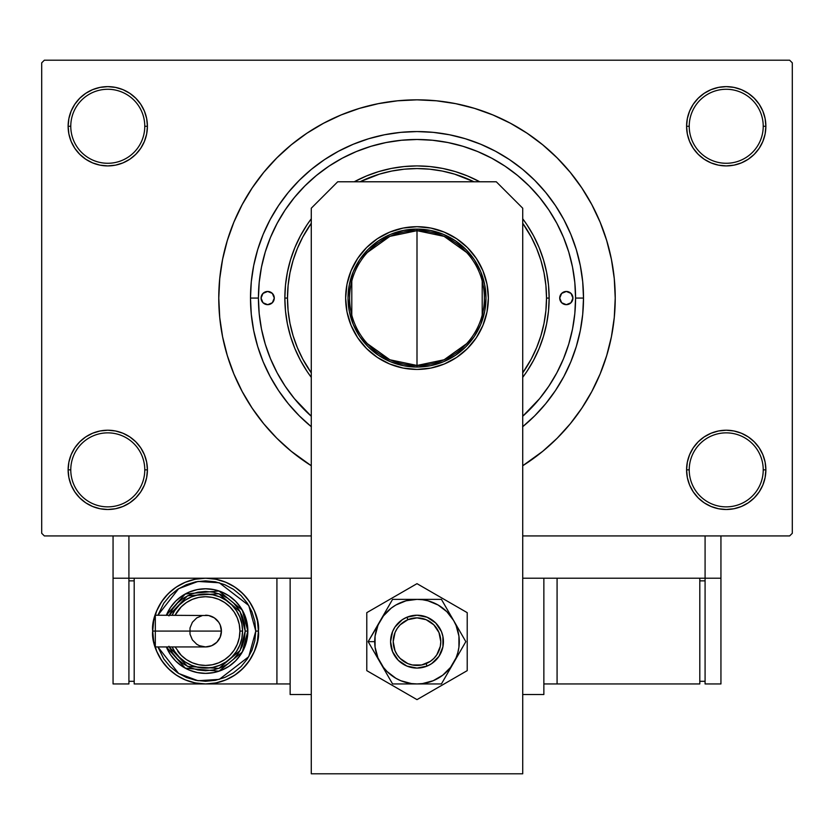 <?xml version="1.0" encoding="UTF-8"?>
<svg xmlns="http://www.w3.org/2000/svg" width="834" height="834" viewBox="0 0 834 834"><rect width="100%" height="100%" fill="white"/><g stroke="black" fill="none" stroke-linecap="round" stroke-linejoin="round"><path stroke-width="1.25" d="M765.112 477.59L765.873 469.855A39.646 39.646 0 0 1 726.226 509.501A39.646 39.646 0 0 1 686.58 469.855L689.228 469.855A36.998 36.998 0 0 0 726.226 506.863A36.998 36.998 0 0 0 763.225 469.855A36.998 36.998 0 0 0 726.226 432.856A36.998 36.998 0 0 0 689.228 469.855L686.58 469.855A39.646 39.646 0 0 1 726.226 430.219A39.646 39.646 0 0 1 765.873 469.855L763.225 469.855A36.998 36.998 0 0 1 726.226 506.863A36.998 36.998 0 0 1 689.228 469.855A36.998 36.998 0 0 1 726.226 432.856A36.998 36.998 0 0 1 763.225 469.855L765.873 469.855L765.112 462.13L762.849 454.686L759.19 447.837L754.259 441.822L748.254 436.891L741.395 433.232L733.962 430.98L726.226 430.219L718.491 430.98L711.058 433.232L704.198 436.891L698.194 441.822L693.262 447.837L689.603 454.686L687.341 462.13L686.58 469.855L687.341 477.59L689.603 485.034L693.262 491.883L698.194 497.888L704.198 502.819L711.058 506.488L718.491 508.74L726.226 509.501L733.962 508.74L741.395 506.488L748.254 502.819L754.259 497.888L759.19 491.883L762.849 485.034L765.112 477.59L765.873 469.855L765.112 462.13M68.888 462.13L68.127 469.855L70.775 469.855A36.998 36.998 0 0 0 107.774 506.863A36.998 36.998 0 0 0 144.772 469.855A36.998 36.998 0 0 0 107.774 432.856A36.998 36.998 0 0 0 70.775 469.855L68.127 469.855A39.646 39.646 0 0 1 107.774 430.219A39.646 39.646 0 0 1 147.42 469.855L144.772 469.855A36.998 36.998 0 0 1 107.774 506.863A36.998 36.998 0 0 1 70.775 469.855A36.998 36.998 0 0 1 107.774 432.856A36.998 36.998 0 0 1 144.772 469.855L147.42 469.855L146.659 462.13L144.397 454.686L140.738 447.837L135.806 441.822L129.802 436.891L122.942 433.232L115.509 430.98L107.774 430.219L100.038 430.98L92.605 433.232L85.746 436.891L79.741 441.822L74.81 447.837L71.151 454.686L68.888 462.13L68.127 469.855L68.888 477.59L71.151 485.034L74.81 491.883L79.741 497.888L85.746 502.819L92.605 506.488L100.038 508.74L107.774 509.501L115.509 508.74L122.942 506.488L129.802 502.819L135.806 497.888L140.738 491.883L144.397 485.034L146.659 477.59L147.42 469.855A39.646 39.646 0 0 1 107.774 509.501A39.646 39.646 0 0 1 68.127 469.855L68.888 477.59L71.151 485.034L74.81 491.883M68.888 118.543L68.127 126.278L70.775 126.278A36.998 36.998 0 0 0 107.774 163.276A36.998 36.998 0 0 0 144.772 126.278A36.998 36.998 0 0 0 107.774 89.269A36.998 36.998 0 0 0 70.775 126.278L68.127 126.278A39.646 39.646 0 0 1 107.774 86.632A39.646 39.646 0 0 1 147.42 126.278L144.772 126.278A36.998 36.998 0 0 1 107.774 163.276A36.998 36.998 0 0 1 70.775 126.278A36.998 36.998 0 0 1 107.774 89.269A36.998 36.998 0 0 1 144.772 126.278L147.42 126.278L146.659 118.543L144.397 111.099L140.738 104.25L135.806 98.245L129.802 93.314L122.942 89.645L115.509 87.393L107.774 86.632L100.038 87.393L92.605 89.645L85.746 93.314L79.741 98.245L74.81 104.25L71.151 111.099L68.888 118.543L68.127 126.278L68.888 134.013L71.151 141.446L74.81 148.296L79.741 154.311L85.746 159.242L92.605 162.901L100.038 165.153L107.774 165.914L115.509 165.153L122.942 162.901L129.802 159.242L135.806 154.311L140.738 148.296L144.397 141.446L146.659 134.013L147.42 126.278A39.646 39.646 0 0 1 107.774 165.914A39.646 39.646 0 0 1 68.127 126.278L68.888 134.013M765.112 134.013L765.873 126.278A39.646 39.646 0 0 1 726.226 165.914A39.646 39.646 0 0 1 686.58 126.278L689.228 126.278A36.998 36.998 0 0 0 726.226 163.276A36.998 36.998 0 0 0 763.225 126.278A36.998 36.998 0 0 0 726.226 89.269A36.998 36.998 0 0 0 689.228 126.278L686.58 126.278A39.646 39.646 0 0 1 726.226 86.632A39.646 39.646 0 0 1 765.873 126.278L763.225 126.278A36.998 36.998 0 0 1 726.226 163.276A36.998 36.998 0 0 1 689.228 126.278A36.998 36.998 0 0 1 726.226 89.269A36.998 36.998 0 0 1 763.225 126.278L765.873 126.278L765.112 118.543L762.849 111.099L759.19 104.25L754.259 98.245L748.254 93.314L741.395 89.645L733.962 87.393L726.226 86.632L718.491 87.393L711.058 89.645L704.198 93.314L698.194 98.245L693.262 104.25L689.603 111.099L687.341 118.543L686.58 126.278L687.341 134.013L689.603 141.446L693.262 148.296L698.194 154.311L704.198 159.242L711.058 162.901L718.491 165.153L726.226 165.914L733.962 165.153L741.395 162.901L748.254 159.242L754.259 154.311L759.19 148.296L762.849 141.446L765.112 134.013L765.873 126.278L765.112 118.543L762.849 111.099L759.19 104.25M311.374 426.779L299.26 415.801L288.293 403.698L278.556 390.573L270.153 376.561L263.169 361.789L257.664 346.402L253.692 330.545L251.295 314.387L250.492 298.072L258.425 298.072A158.575 158.575 0 0 1 417 139.487A158.575 158.575 0 0 1 575.575 298.072L583.508 298.072L575.575 298.072A158.575 158.575 0 0 1 522.72 416.26L539.577 398.662L548.855 386.163L556.851 372.819L563.503 358.756L568.746 344.098L572.531 329.003L574.814 313.615L575.575 298.072L574.814 282.528L572.531 267.13L568.746 252.035L563.503 237.377L556.851 223.314L548.855 209.97L539.577 197.47L529.131 185.94L517.601 175.484L505.102 166.216L491.758 158.21L477.684 151.559L463.037 146.315L447.941 142.541L432.544 140.258L417 139.487L401.456 140.258L386.059 142.541L370.963 146.315L356.316 151.559L342.242 158.21L328.898 166.216L316.399 175.484L304.869 185.94L294.423 197.47L285.145 209.97L277.149 223.314L270.497 237.377L265.254 252.035L261.469 267.13L259.186 282.528L258.425 298.072L250.492 298.072A166.508 166.508 0 0 1 417 131.564A166.508 166.508 0 0 1 583.508 298.072L582.705 314.387L580.308 330.545L576.336 346.402L570.831 361.789L563.847 376.561L555.444 390.573L545.707 403.698L534.74 415.801L522.626 426.779M571.436 262.053L572.551 267.214M568.048 249.773L569.122 253.286M570.227 423.818L581.819 408.191L591.817 391.511L600.136 373.924L606.683 355.607L611.416 336.738L614.272 317.493L615.221 298.072L614.272 278.639L611.416 259.395L606.683 240.526L600.136 222.209L591.817 204.622L581.819 187.942L570.227 172.315L557.164 157.907L542.746 144.835L527.13 133.252L510.439 123.255L492.852 114.936L474.536 108.378L455.666 103.656L436.432 100.799L417 99.84L397.568 100.799L378.334 103.656L359.464 108.378L341.148 114.936L323.561 123.255L306.87 133.252L291.254 144.835L276.836 157.907L263.773 172.315L252.181 187.942L242.183 204.622L233.864 222.209L227.317 240.526L222.584 259.395L219.728 278.639L218.779 298.072L219.728 317.493L222.584 336.738L227.317 355.607L233.864 373.924L242.183 391.511L252.181 408.191L263.773 423.818L276.836 438.236L291.254 451.298L311.28 465.747A198.221 198.221 0 0 1 417 99.84A198.221 198.221 0 0 1 522.72 465.747L542.746 451.298L557.164 438.236L570.227 423.818L581.819 408.191L588.668 397.182M789.652 535.928L522.72 535.928L705.084 535.928L705.084 578.223L522.72 578.223L543.862 578.223L543.862 694.514L522.72 694.514L543.862 694.514L543.862 578.223L522.72 578.223L705.084 578.223L705.084 535.928L522.72 535.928L789.652 535.928L792.3 533.291L792.3 62.842L792.3 533.291L789.652 535.928M311.28 535.928L44.348 535.928L41.7 533.291L41.7 62.842L44.348 60.204L789.652 60.204L44.348 60.204L41.7 62.842L41.7 533.291L44.348 535.928L311.28 535.928M306.745 370.911L305.64 369.222M298.197 355.941L296.362 352M290.441 336.102L290.107 334.966M286.583 319.401L285.947 315.075M307.12 371.484L300.459 360.361L294.913 348.633L290.545 336.425L287.396 323.853L285.489 311.019L284.853 298.072A132.147 132.147 0 0 0 311.28 377.354A132.147 132.147 0 0 1 284.853 298.072L287.49 298.072A129.51 129.51 0 0 1 311.28 223.262L302.784 237.023L297.352 248.511L293.068 260.469L289.982 272.801L288.116 285.374L287.49 298.072L288.116 310.759L289.982 323.331L293.068 335.664L297.352 347.622L302.784 359.11L311.28 372.871A129.51 129.51 0 0 1 287.49 298.072L284.853 298.072L285.416 285.895M285.843 281.934L287.104 273.792M288.043 269.194L289.158 264.597M289.169 264.587L289.909 261.845M291.337 257.164L292.473 253.828M292.484 253.797L293.839 250.169M295.695 245.644L296.675 243.434M296.706 243.361L298.958 238.66M301.064 234.646L305.536 227.077M307.412 224.21L311.28 218.779A132.147 132.147 0 0 0 284.853 298.072L285.489 285.113L287.396 272.291L290.545 259.708L294.913 247.5L300.459 235.772L307.12 224.648M356.274 180.697L363.416 177.277M367.387 175.588L376.468 172.284M379.178 171.45L390.708 168.562M394.148 167.915L402.77 166.685M407.294 166.279L414.988 165.935M419.867 165.945L427.3 166.32M432.179 166.79L439.674 167.874M444.282 168.77L446.023 169.146M446.159 169.177L452.289 170.72M456.104 171.835L467.572 175.974L477.799 180.738M477.903 180.79L478.612 181.166M526.567 371.943L522.72 377.354A132.147 132.147 0 0 0 522.72 218.779L525.201 222.198M527.495 225.587L533.426 235.542M534.604 237.794L538.17 245.332M480.947 152.956L475.265 150.579M466.904 147.545L461.233 145.783M452.111 143.427L446.836 142.322M435.494 140.571L432.21 140.216M388.008 142.166L382.139 143.365M278.347 221.114L275.47 226.546M303.805 409.129L311.28 416.26A158.575 158.575 0 0 1 258.425 298.072L259.186 313.615L261.469 329.003L265.254 344.098L270.497 358.756L277.149 372.819L285.145 386.163L294.423 398.662L311.28 416.26M538.191 350.749L535.647 356.264M533.155 361.091L529.319 367.69M311.28 426.706A166.508 166.508 0 0 1 250.492 298.072L251.295 281.746L253.692 265.587L257.664 249.731L263.169 234.344L270.153 219.571L278.556 205.56L288.293 192.435L299.26 180.332L311.374 169.354L324.499 159.617L338.51 151.225L353.282 144.24L368.67 138.725L384.516 134.764L400.674 132.366L417 131.564L433.326 132.366L449.484 134.764L465.33 138.725L480.718 144.24L495.49 151.225L509.501 159.617L522.626 169.354L534.74 180.332L545.707 192.435L555.444 205.56L563.847 219.571L570.831 234.344L576.336 249.731L580.308 265.587L582.705 281.746L583.508 298.072A166.508 166.508 0 0 1 522.72 426.706M789.652 60.204L792.3 62.842L789.652 60.204M417 99.84L404.042 100.268M263.773 172.315L252.181 187.942L245.332 198.951M748.254 93.314L741.395 89.645L733.962 87.393L726.226 86.632L718.491 87.393M704.198 159.242L711.058 162.901L718.491 165.153L726.226 165.914L733.962 165.153M748.254 159.242L754.259 154.311L759.19 148.296L762.849 141.446M129.802 93.314L122.942 89.645L115.509 87.393L107.774 86.632L100.038 87.393M71.151 141.446L74.81 148.296M85.746 159.242L92.605 162.901L100.038 165.153L107.774 165.914L115.509 165.153M129.802 159.242L135.806 154.311L140.738 148.296M129.802 436.891L122.942 433.232L115.509 430.98L107.774 430.219L100.038 430.98M85.746 436.891L79.741 441.822L74.81 447.837L71.151 454.686M85.746 502.819L92.605 506.488L100.038 508.74L107.774 509.501L115.509 508.74M762.849 454.686L759.19 447.837M748.254 436.891L741.395 433.232L733.962 430.98L726.226 430.219L718.491 430.98M704.198 436.891L698.194 441.822L693.262 447.837M704.198 502.819L711.058 506.488L718.491 508.74L726.226 509.501L733.962 508.74M581.819 187.942L570.227 172.315M378.334 103.656L359.464 108.378M252.181 408.191L263.773 423.818M338.51 151.225L353.282 144.24M563.847 219.571L570.831 234.344M270.153 376.561L263.169 361.789M565.848 352.772L565.65 353.293M466.613 343.681L444.095 359.777L417 365.459A67.398 67.398 0 0 0 484.398 298.072A67.398 67.398 0 0 0 417 230.674L417 229.089A68.982 68.982 0 0 1 485.982 298.072A68.982 68.982 0 0 1 417 367.043L417 230.674A67.398 67.398 0 0 1 484.398 298.072A67.398 67.398 0 0 1 417 365.459L389.905 359.777L367.387 343.681M367.387 252.452L389.905 236.356L417 230.674L444.095 236.356L466.613 252.452M482.208 281.048L482.208 315.085M417 229.089L430.459 230.413L443.396 234.333L455.322 240.713L465.779 249.293L474.358 259.739L480.728 271.665L484.658 284.613L485.982 298.072L484.658 311.52L480.728 324.468L474.358 336.394L465.779 346.84L455.322 355.42L443.396 361.8L430.459 365.719L417 367.043L403.541 365.719L390.604 361.8L378.678 355.42L368.221 346.84L359.642 336.394L353.272 324.468L349.342 311.52L348.018 298.072L349.342 284.613L353.272 271.665L359.642 259.739L368.221 249.293L378.678 240.713L390.604 234.333L403.541 230.413L417 229.089L417 365.459A67.398 67.398 0 0 1 349.602 298.072A67.398 67.398 0 0 1 417 230.674A67.398 67.398 0 0 0 349.602 298.072A67.398 67.398 0 0 0 417 365.459L417 367.043A68.982 68.982 0 0 1 348.018 298.072A68.982 68.982 0 0 1 417 229.089M351.792 315.085L351.792 281.048M559.718 298.072A6.609 6.609 0 0 1 566.328 291.462A6.609 6.609 0 0 1 572.937 298.072L570.998 302.742L566.328 304.671L561.657 302.742L559.718 298.072L561.657 293.391L566.328 291.462L570.998 293.391L572.937 298.072A6.609 6.609 0 0 1 566.328 304.671A6.609 6.609 0 0 1 559.718 298.072M261.063 298.072A6.609 6.609 0 0 1 267.672 291.462A6.609 6.609 0 0 1 274.282 298.072L272.343 302.742L267.672 304.671L263.002 302.742L261.063 298.072L263.002 293.391L267.672 291.462L272.343 293.391L274.282 298.072A6.609 6.609 0 0 1 267.672 304.671A6.609 6.609 0 0 1 261.063 298.072M526.88 224.648L533.541 235.772L539.087 247.5L543.455 259.708L546.604 272.291L548.511 285.113L549.147 298.072L546.51 298.072A129.51 129.51 0 0 1 522.72 372.871L531.216 359.11L536.648 347.622L540.932 335.664L544.018 323.331L545.884 310.759L546.51 298.072L545.884 285.374L544.018 272.801L540.932 260.469L536.648 248.511L531.216 237.023L522.72 223.262A129.51 129.51 0 0 1 546.51 298.072L549.147 298.072A132.147 132.147 0 0 1 522.72 377.354L526.827 371.557M307.173 224.575L311.28 218.779A132.147 132.147 0 0 0 284.853 298.072M354.231 181.781L366.428 175.974L378.636 171.606L391.219 168.458L404.052 166.56L417 165.914L429.948 166.56L442.781 168.458L455.364 171.606L467.572 175.974L479.769 181.781A132.147 132.147 0 0 0 354.231 181.781A132.147 132.147 0 0 1 479.769 181.781M526.88 371.484L533.541 360.361L539.087 348.633L543.455 336.425L546.604 323.853L548.511 311.019L549.147 298.072A132.147 132.147 0 0 0 522.72 218.779L526.827 224.575M311.28 377.354L307.173 371.557M265.254 344.098L270.497 358.756M565.619 242.746L563.503 237.377M370.963 146.315L356.316 151.559M473.993 181.781L454.593 174.139L442.27 171.053L429.698 169.187L417 168.562L404.302 169.187L391.73 171.053L379.407 174.139L360.007 181.781A129.51 129.51 0 0 1 473.993 181.781M273.166 294.392L272.343 293.391M560.834 301.741L561.657 302.742M290.138 694.514L290.138 578.223L311.28 578.223L290.138 578.223L290.138 694.514L311.28 694.514L290.138 694.514M345.641 298.072A71.359 71.359 0 0 1 417 226.702A71.359 71.359 0 0 1 488.359 298.072L486.993 284.144L482.928 270.758L476.329 258.425L467.457 247.604L456.646 238.732L444.303 232.144L430.917 228.078L417 226.702L403.083 228.078L389.697 232.144L377.354 238.732L366.543 247.604L357.671 258.425L351.072 270.758L347.007 284.144L345.641 298.072L347.007 311.989L351.072 325.375L357.671 337.707L366.543 348.529L377.354 357.4L389.697 363.999L403.083 368.055L417 369.431L430.917 368.055L444.303 363.999L456.646 357.4L467.457 348.529L476.329 337.707L482.928 325.375L486.993 311.989L488.359 298.072A71.359 71.359 0 0 1 417 369.431A71.359 71.359 0 0 1 345.641 298.072L347.007 311.989M496.293 181.781L522.72 208.208L522.72 773.796L311.28 773.796L311.28 208.208L337.707 181.781L496.293 181.781L337.707 181.781L311.28 208.208L311.28 773.796L522.72 773.796L522.72 208.208L496.293 181.781M351.072 325.375L357.671 337.707L366.543 348.529L377.354 357.4M403.083 368.055L417 369.431L430.917 368.055M456.646 357.4L467.457 348.529M476.329 337.707L482.928 325.375L486.993 311.989L488.359 298.072M467.457 247.604L456.646 238.732M430.917 228.078L417 226.702L403.083 228.078M377.354 238.732L366.543 247.604M351.072 270.758L347.007 284.144M366.783 612.656L366.783 670.64L417 699.632L467.217 670.64L467.217 612.656L417 583.664L366.783 612.656L366.783 670.64L417 699.632L467.217 670.64L467.217 612.656L417 583.664L366.783 612.656M431.678 663.624L427.112 666.074L417 668.086L406.888 666.074L398.308 660.34L392.585 651.761L390.573 641.648L392.585 631.536L395.024 626.97L402.322 619.672L406.888 617.233L417 615.221L427.112 617.233L435.692 622.967L441.415 631.536L442.917 636.498L442.917 646.809L438.976 656.337L431.678 663.624L427.112 666.074L426.08 663.635A23.79 23.79 0 0 1 395.014 650.739A23.79 23.79 0 0 1 407.92 619.672L406.909 617.223A26.427 26.427 0 0 0 392.574 651.74A26.427 26.427 0 0 0 427.091 666.074A26.427 26.427 0 0 1 392.574 651.74A26.427 26.427 0 0 1 406.909 617.223L406.909 617.223A26.427 26.427 0 0 1 441.426 631.557A26.427 26.427 0 0 1 427.091 666.074L427.091 666.074A26.427 26.427 0 0 0 441.426 631.557A26.427 26.427 0 0 0 406.909 617.223L407.92 619.672L400.195 624.812L397.234 628.419L395.035 632.526L393.21 641.627L395.014 650.739L397.213 654.846L400.164 658.453L407.878 663.624L412.34 664.979L421.618 664.99L430.198 661.445L433.805 658.485L436.766 654.888L440.321 646.308L440.79 641.669L438.986 632.568L433.836 624.843L426.122 619.683L417.021 617.869L407.92 619.672A23.79 23.79 0 0 1 438.986 632.568A23.79 23.79 0 0 1 426.08 663.635L427.091 666.074M377.135 657.171L380.377 662.79A42.284 42.284 0 0 1 374.716 641.648L368.169 641.648L392.585 683.943L441.415 683.943L465.831 641.648L441.415 599.365L392.585 599.365L368.169 641.648L377.135 657.171M380.377 620.506L377.927 625.469L375.071 636.134L375.071 647.174L377.927 657.838L383.452 667.398L387.101 671.558L395.858 678.271L400.82 680.721L411.485 683.578L417 683.943L422.515 683.578L433.18 680.721L442.739 675.196L450.548 667.398L456.073 657.838L457.845 652.595L458.929 647.174L458.929 636.134L456.073 625.469L453.623 620.506L446.899 611.749L438.142 605.025L427.946 600.803L422.515 599.729L417 599.365L406.054 600.803L395.858 605.025L391.261 608.101L383.452 615.909L368.169 641.648L374.716 641.648A42.284 42.284 0 0 1 417 599.365L392.585 599.365L380.377 620.506M422.129 667.575L416.99 668.086M402.322 663.624L398.308 660.34M402.322 619.672L406.888 617.233M411.84 615.732L417.01 615.221M431.678 619.672L435.692 622.967M417 599.365A42.284 42.284 0 0 1 453.623 620.506L441.415 599.365L417 599.365M453.623 620.506A42.284 42.284 0 0 1 453.623 662.79L465.831 641.648L453.623 620.506M453.623 662.79A42.284 42.284 0 0 1 417 683.943L441.415 683.943L453.623 662.79M417 683.943A42.284 42.284 0 0 1 380.377 662.79L392.585 683.943L417 683.943M720.941 578.223L720.941 535.928L720.941 578.223L705.084 578.223L720.941 578.223L720.941 683.943L705.084 683.943L705.084 578.223L705.084 683.943L720.941 683.943L720.941 578.223M311.28 578.223L128.916 578.223L128.916 535.928L128.916 578.223L113.059 578.223L113.059 535.928L113.059 683.943L128.916 683.943L113.059 683.943L113.059 578.223L128.916 578.223L128.916 683.943L128.916 578.223L311.28 578.223M699.799 683.943L699.799 578.223L699.799 683.943L557.081 683.943L557.081 578.223L557.081 683.943L543.862 683.943L699.799 683.943M699.799 580.86L705.084 580.86L699.799 580.86M705.084 681.295L699.799 681.295L705.084 681.295M155.312 616.43L155.312 631.077L152.705 631.077L155.343 631.077L155.312 615.221L155.312 616.43L155.312 615.221L208.656 615.523L214.369 617.89L218.748 622.268L220.218 625.01L221.417 631.077A15.856 15.856 0 0 0 205.56 615.221A15.856 15.856 0 0 1 221.417 631.077A15.856 15.856 0 0 1 205.56 646.934A15.856 15.856 0 0 0 221.417 631.077L155.312 631.077L155.312 646.934L205.56 646.934L199.493 645.735L196.751 644.265L192.383 639.886L190.006 634.174L190.006 627.981L192.383 622.268L196.751 617.89L202.474 615.523M152.705 631.077C150.579 646.538 166.435 683.213 205.56 683.943C244.685 683.213 260.552 646.538 258.425 631.077L255.777 631.077L248.761 656.681L219.3 679.376L198.002 680.721L178.632 673.465L157.918 646.934L163.808 658.975L170.053 666.585L177.663 672.829L186.347 677.469L195.771 680.336L205.56 681.295L215.36 680.336L224.784 677.469L233.457 672.829L241.068 666.585L247.312 658.975L251.962 650.301L254.818 640.877L255.777 631.077L254.818 621.278L251.962 611.864L247.312 603.18L241.068 595.57L233.457 589.325L224.784 584.686L215.36 581.83L205.56 580.86L195.771 581.83L186.347 584.686L177.663 589.325L170.053 595.57L163.808 603.18L157.918 615.221L178.632 588.7L198.002 581.434L219.3 582.778L248.761 605.474L255.777 631.077L258.425 631.077A52.855 52.855 0 0 1 205.56 683.943A52.855 52.855 0 0 1 152.705 631.077L153.717 641.388L156.729 651.312L161.608 660.445L168.187 668.461L176.193 675.029L185.336 679.918L195.25 682.921L205.56 683.943L215.881 682.921L225.795 679.918L234.927 675.029L242.944 668.461L249.512 660.445L254.401 651.312L257.404 641.388L258.425 631.077L257.404 620.767L254.401 610.853L249.512 601.71L242.944 593.704L234.927 587.126L225.795 582.247L215.881 579.234L205.56 578.223L195.25 579.234L185.336 582.247L176.193 587.126L168.187 593.704L161.608 601.71L156.729 610.853L153.717 620.767L152.705 631.077A52.855 52.855 0 0 1 205.56 578.223A52.855 52.855 0 0 1 258.425 631.077C260.552 615.617 244.685 578.942 205.56 578.223C166.435 578.942 150.579 615.617 152.705 631.077M166.362 615.221A42.284 42.284 0 0 1 247.854 631.077L242.319 610.165L218.988 590.983L185.273 593.985L166.362 615.221L170.407 607.59L175.661 601.178L182.073 595.914L189.381 592.015L197.314 589.607L205.56 588.794L213.817 589.607L221.75 592.015L229.058 595.914L235.469 601.178L240.724 607.59L244.633 614.898L247.041 622.831L247.854 631.077A42.284 42.284 0 0 1 166.362 646.934L185.273 668.18L218.988 671.182L242.319 652L247.854 631.077L245.206 631.077L240.161 650.437L218.862 668.43L187.504 666.376L169.229 646.934M175.088 646.934L181.27 655.378L186.472 659.652L192.414 662.821L198.857 664.781L205.56 665.438L212.263 664.781L218.716 662.821L224.648 659.652L229.861 655.378L234.135 650.166L237.304 644.223L239.264 637.781L239.921 631.077L242.569 631.077A36.998 36.998 0 0 0 172.127 615.221L174.796 610.519L179.404 604.911L185.002 600.313L191.403 596.894L198.346 594.788L205.56 594.079L212.785 594.788L219.728 596.894L226.118 600.313L231.727 604.911L236.324 610.519L239.744 616.92L241.85 623.863L242.569 631.077A36.998 36.998 0 0 1 172.127 646.934A36.998 36.998 0 0 0 242.569 631.077L239.921 631.077A34.361 34.361 0 0 1 177.798 651.312M276.919 578.223L276.919 683.943L134.201 683.943L134.201 578.223L134.201 683.943L276.919 683.943L276.919 578.223M290.138 683.943L276.919 683.943L290.138 683.943M128.916 681.295L134.201 681.295L128.916 681.295M128.916 580.86L134.201 580.86L128.916 580.86M168.937 646.246L172.596 653.105L177.527 659.11L183.543 664.041L190.392 667.711L197.825 669.963L205.56 670.724L213.296 669.963L220.739 667.711L227.588 664.041L233.593 659.11L238.524 653.105L242.194 646.246L244.445 638.813L245.206 631.077L247.854 631.077L247.041 639.334L244.633 647.267L240.724 654.575L235.469 660.976L229.058 666.241L221.75 670.15L213.817 672.558L205.56 673.372L197.314 672.558L189.381 670.15L182.073 666.241L175.661 660.976L170.407 654.575L166.362 646.934M169.229 615.221L187.504 595.789L218.862 593.735L240.161 611.718L245.206 631.077L244.445 623.342L242.194 615.909L238.524 609.049L233.593 603.045L227.588 598.114L220.739 594.454L213.296 592.192L205.56 591.431L197.825 592.192L190.392 594.454L183.543 598.114L177.527 603.045L172.596 609.049L168.937 615.909M176.037 608.778A36.998 36.998 0 0 1 242.569 631.077L241.85 638.302L239.744 645.235L236.324 651.635L231.727 657.244L226.118 661.842L219.728 665.261L212.785 667.367L205.56 668.086L198.346 667.367L191.403 665.261L185.002 661.842L179.404 657.244L174.796 651.635L172.127 646.934M239.921 631.077L239.264 624.374L237.304 617.931L234.135 611.989L229.861 606.787L224.648 602.513L218.716 599.333L212.263 597.384L205.56 596.717L198.857 597.384L192.414 599.333L186.472 602.513L181.27 606.787L175.088 615.221A34.361 34.361 0 0 1 239.921 631.077M155.312 645.735L155.312 631.077L221.417 631.077L220.218 637.145L216.777 642.295L211.627 645.735L205.56 646.934"/></g></svg>
